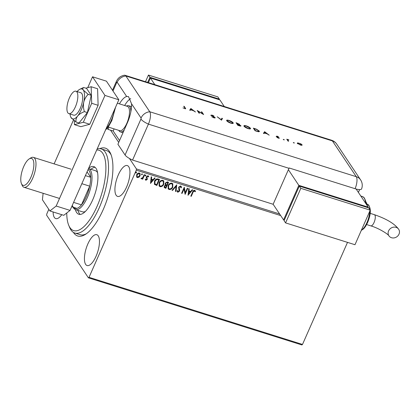 <?xml version="1.0" encoding="UTF-8"?>
<svg xmlns="http://www.w3.org/2000/svg" width="420" height="420" viewBox="0 0 420 420"><rect width="100%" height="100%" fill="white"/><g stroke="black" fill="none" stroke-linecap="round" stroke-linejoin="round"><path stroke-width="0.63" d="M99.766 148.654A46.053 17.115 107.5 0 1 110.728 153.878A46.053 17.115 107.5 0 1 103.215 209.591A46.053 17.115 107.5 0 1 85.407 234.392A46.053 17.115 107.5 0 1 73.427 232.407M97.151 148.974A44.09 16.385 107.5 0 1 101.288 148.927A44.09 16.385 107.5 0 1 108.181 161.448A44.09 16.385 107.5 0 1 98.364 209.696A44.09 16.385 107.5 0 1 74.834 233.047L80.042 234.685A44.09 16.385 -72.5 0 0 86.425 233.709M87.843 243.973A16.165 6.011 -72.5 0 0 87.098 265.54A16.165 6.011 -72.5 0 0 96.049 256.263A16.165 6.011 -72.5 0 0 96.794 234.696A16.165 6.011 -72.5 0 0 87.843 243.973M118.335 174.835A16.165 6.011 -72.5 0 0 117.59 196.408A16.165 6.011 -72.5 0 0 126.541 187.131A16.165 6.011 -72.5 0 0 127.286 165.564A16.165 6.011 -72.5 0 0 118.335 174.835M53.12 211.969A16.165 6.011 -72.5 0 0 55.776 218.6A16.165 6.011 -72.5 0 0 61.751 214.683M280.681 215.57L136.29 170.168L89.03 277.326L302.494 344.447L301.865 344.941L88.4 277.82L46.636 215.229L46.772 213.99L48.815 209.359M110.57 130.184L118.729 142.417M129.46 158.492L136.421 168.934L279.599 213.953M138.941 177.261L137.361 177.597L136.673 177.093L136.663 174.757C137.203 173.497 138.107 172.919 139.377 173.019L140.091 173.539L140.091 175.833L138.941 177.261L137.361 177.597M144.643 174.762L142.69 179.183L142.222 179.035L142.511 178.385L141.377 178.857L141.089 178.595L141.519 178.196L142.774 177.597L144.175 174.615L144.643 174.762M142.511 178.385L141.377 178.857L141.089 178.595M148.244 176.957L147.709 176.138L148.145 176.804L147.709 176.138L146.827 176.673L147.194 179.251L145.892 180.28L145.268 179.366L145.709 179.072L146.102 179.728L146.885 178.836L146.302 177.429L146.449 176.694L147.998 175.728L148.696 176.631L148.244 176.957L147.809 176.29L146.927 176.82L147.294 179.398L145.892 180.28L145.509 179.97M145.709 179.072L146.102 179.728M159.369 179.393L156.744 185.341L154.476 184.375L154.476 181.214C155.174 179.445 156.387 178.705 158.104 178.994L159.516 179.44L156.844 185.488L154.366 184.275M165.113 184.632L165.417 185.01L165.144 183.162L167.333 181.897L168.546 182.28L165.879 188.328L164.267 187.588L164.283 186.118L165.417 185.01L165.154 184.706M176.726 184.853L176.001 191.51L175.492 191.352L176.043 186.296L172.541 190.423L172.032 190.265L176.726 184.853M187.315 188.181L187.782 188.328L185.115 194.376L184.065 188.911L182.075 193.421L181.608 193.274L184.28 187.226L185.33 192.68L187.315 188.181M193.042 192.286L191.268 196.313L190.801 196.166L192.602 192.082C192.901 190.922 193.578 190.334 194.644 190.307L195.484 191.368L195.043 191.762L194.376 190.932L192.943 192.14L191.268 196.313M194.943 191.609L194.376 190.932M347.513 242.372L302.494 344.447M188.076 195.305L188.716 188.622L189.226 188.78L188.995 190.916L190.701 191.452L192.181 189.709L192.691 189.872L188.003 195.206M180.647 185.908L181.178 186.307L181.429 187.656L180.91 187.845L180.406 186.538L179.104 187.294L179.681 190.192L179.519 191.184L177.807 192.255L177.088 190.864L177.618 190.607L178.091 191.636L179.035 191.063L178.642 187.142L180.647 185.908M180.663 186.706L180.306 186.391L179.104 187.294M177.76 191.347L178.091 191.636M172.83 187.042C172.106 188.78 170.867 189.604 169.113 189.52L168.142 188.816L168.147 185.598C168.877 183.866 170.121 183.047 171.88 183.152L172.82 183.845L172.73 186.89C172.006 188.627 170.767 189.457 169.013 189.373L169.113 189.52M163.8 184.202C163.07 185.934 161.831 186.764 160.078 186.679L159.112 185.976L159.112 182.758C159.847 181.025 161.091 180.206 162.845 180.311L163.79 181.004L163.7 184.049C162.971 185.787 161.732 186.617 159.978 186.533L160.078 186.679M150.538 183.503L151.179 176.82L151.688 176.978L151.457 179.114L153.163 179.65L154.644 177.907L155.153 178.07L150.47 183.404M145.666 174.878L145.929 175.655L145.32 176.038L145.152 175.408L145.766 175.03L145.929 175.655L145.766 175.03M145.834 175.508L145.32 176.038L145.152 175.408M142.081 173.754L142.349 174.526L141.74 174.909L141.572 174.284L142.18 173.901L142.349 174.526L142.18 173.901M142.249 174.379L141.74 174.909L141.572 174.284M136.243 171.916L136.511 172.694L135.896 173.072L135.728 172.447L136.343 172.064L136.511 172.694L136.343 172.064M136.411 172.541L135.896 173.072L135.728 172.447M88.4 277.82L89.03 277.326M136.29 170.168L136.421 168.934M111.169 155.022A44.09 16.385 -72.5 0 0 106.491 150.565L101.288 148.927M191.168 196.161L190.843 196.061M195.153 190.669L195.484 191.368M195.384 191.221L194.959 191.599M194.276 190.785L192.943 192.14M189.116 188.748L188.995 190.916M192.512 189.814L188.013 195.111M190.228 192.008L188.822 191.452L188.68 193.835L190.228 192.008L188.921 191.599L188.68 193.835M187.635 188.281L185.115 194.376M182.075 193.421L184.065 188.911M181.976 193.274L181.655 193.174M184.306 187.236L185.33 192.68M181.125 186.233L181.429 187.656M181.33 187.509L180.915 187.661M180.616 186.627L180.306 186.391M179.004 187.147L178.994 187.94M178.894 187.787L179.681 190.192M179.582 190.04L179.519 191.184M179.419 191.037L177.807 192.255M177.707 192.108L177.303 191.83M177.518 190.459L177.991 191.489M176.605 184.874L176.001 191.51M175.901 191.363L175.508 191.237M172.541 190.423L176.043 186.296M172.441 190.276L172.111 190.171M169.013 189.373L168.095 188.738M172.772 183.771L172.73 186.89M172.31 184.254L171.523 183.629C170.1 183.535 169.103 184.196 168.515 185.598L168.572 188.249M168.614 185.75L168.62 188.328L169.365 188.895C170.783 188.958 171.78 188.291 172.363 186.895L172.363 184.322L171.623 183.776C170.2 183.687 169.197 184.343 168.614 185.75L168.515 185.598M168.404 182.233L165.879 188.328M165.779 188.181L164.22 187.509M165.512 183.162L165.869 184.622L166.814 185L167.806 182.753L167.171 182.438L165.512 183.162L165.769 184.475M165.869 184.622L165.596 184.312M164.656 186.107L164.729 187.1L165.685 187.561L166.541 185.624L166.204 185.399L164.656 186.107L164.687 187.021M166.204 185.399L164.756 186.254M167.171 182.438L165.611 183.309M167.806 182.753L167.27 182.584M159.978 186.533L159.059 185.897M163.737 180.931L163.7 184.049M163.275 181.414L162.488 180.789C161.07 180.695 160.067 181.356 159.479 182.758L159.537 185.409M159.579 182.91L159.59 185.488L160.33 186.055C161.747 186.118 162.745 185.451 163.333 184.054L163.328 181.482L162.587 180.936C161.17 180.847 160.167 181.503 159.579 182.91L159.479 182.758M154.844 181.209L155.075 184.034L156.655 184.721L158.776 179.912L156.854 179.366L154.844 181.209L154.975 183.881M155.075 184.034L154.807 183.697M156.854 179.366L154.943 181.361M158.776 179.912L156.954 179.513M151.578 176.946L151.457 179.114M154.975 178.012L150.481 183.309M152.691 180.206L151.284 179.65L151.142 182.033L152.691 180.206L151.384 179.797L151.142 182.033M145.792 180.128L145.462 179.891M145.614 178.925L146.003 179.576L145.614 178.925M148.454 176.043L148.696 176.631M148.596 176.479L148.202 176.768M144.496 174.715L142.69 179.183M142.59 179.035L142.27 178.93M141.278 178.71L140.989 178.447M137.261 177.445L136.621 177.014M140.038 173.465L140.091 175.833M139.991 175.686L138.841 177.109M139.587 173.864L139.041 173.413L137.03 174.752L137.083 176.621M137.13 174.899L137.125 176.699L137.603 177.051L139.624 175.686L139.64 173.938L139.141 173.565L137.03 174.752M66.759 212.977A42.131 15.661 -72.5 0 0 67.095 218.668A42.131 15.661 -72.5 0 0 68.764 225.393A42.131 15.661 -72.5 0 0 92.505 215.366A42.131 15.661 -72.5 0 0 105.551 162.215A42.131 15.661 -72.5 0 0 96.705 149.993M97.577 172.683A21.557 8.011 -72.5 0 0 95.392 170.698L88.526 168.541A21.557 8.011 107.5 0 1 87.455 197.274A21.557 8.011 107.5 0 1 75.521 209.643L82.462 211.827A21.557 8.011 -72.5 0 0 85.386 211.449M77.983 210.415A24.985 9.287 -72.5 0 0 80.215 214.431M88.688 168.163A24.985 9.287 107.5 0 1 93.817 166.609A24.985 9.287 107.5 0 1 97.729 173.707A24.985 9.287 107.5 0 1 92.164 201.043A24.985 9.287 107.5 0 1 78.829 214.279A24.985 9.287 107.5 0 1 75.38 209.596M74.834 233.047A44.09 16.385 107.5 0 1 69.683 227.566L68.764 225.393M95.041 167.276A24.985 9.287 -72.5 0 0 90.914 169.291M72.539 205.874A20.575 7.649 -72.5 0 0 76.944 208.394A20.575 7.649 -72.5 0 0 81.47 204.86A20.575 7.649 -72.5 0 0 86.336 196.628A20.575 7.649 -72.5 0 0 89.717 186.165A20.575 7.649 -72.5 0 0 90.668 177.282A20.575 7.649 -72.5 0 0 88.074 169.559M73.595 202.382L81.47 204.86L89.717 186.165L81.842 183.687M75.521 209.643A21.557 8.011 107.5 0 1 73.096 207.181M85.397 175.623L90.668 177.282L87.055 171.864M76.944 208.394L71.678 206.734M30.896 177.256A14.107 5.245 -72.5 0 0 33.805 162.855A14.107 5.245 -72.5 0 0 29.195 158.928A14.107 5.245 -72.5 0 0 23.741 166.525A14.107 5.245 -72.5 0 0 21.436 183.593A14.107 5.245 -72.5 0 0 30.896 177.256M29.195 158.928L30.791 157.92A15.677 5.827 107.5 0 1 33.411 157.369A15.677 5.827 107.5 0 1 32.687 178.285A15.677 5.827 107.5 0 1 24.003 187.283A15.677 5.827 107.5 0 1 22.171 185.33L21.436 183.593M123.05 132.62A13.718 5.098 107.5 0 1 122.414 132.531L120.335 131.875A13.718 5.098 107.5 0 1 118.823 130.373M114.109 128.893L113.174 131.003L119.548 140.558M126.462 106.071A13.718 5.098 107.5 0 1 128.562 105.704L130.646 106.36A13.718 5.098 107.5 0 1 131.497 106.89M75.369 106.89A11.76 4.368 -72.5 0 0 75.91 91.203A11.76 4.368 -72.5 0 0 69.4 97.949A11.76 4.368 -72.5 0 0 68.859 113.636A11.76 4.368 -72.5 0 0 75.369 106.89M108.208 127.034L119.758 130.667A12.737 4.736 -72.5 0 0 126.814 123.359A12.737 4.736 -72.5 0 0 127.402 106.365L117.338 103.205M128.562 105.704A13.718 5.098 107.5 0 1 130.814 111.925M124.173 130.074A13.718 5.098 107.5 0 1 120.335 131.875M87.743 87.654L92.531 76.792L106.418 81.16L118.844 99.787L70.061 210.399L63.761 215.318L49.88 210.95L42.42 199.773L43.118 193.289M49.88 210.95L56.175 206.036L70.061 210.399M92.531 76.792L104.963 95.424L56.175 206.036M54.122 163.884L73.432 120.099M118.844 99.787L104.963 95.424M74.308 120.787L74.434 124.651L83.339 122.252L89.759 124.273L98.123 105.31L97.582 88.751L91.161 86.735L85.811 88.179M83.339 122.252L91.702 103.294L98.123 105.31M91.702 103.294L91.161 86.735M74.434 124.651L80.855 126.672L89.759 124.273M68.859 113.636L73.715 115.164A11.76 4.368 -72.5 0 0 77.543 113.001A11.76 4.368 -72.5 0 0 82.42 101.02A11.76 4.368 -72.5 0 0 80.771 92.731L75.91 91.203M70.04 114.009A15.677 5.827 -72.5 0 0 70.948 117.448L76.004 122.02C75.7 119.936 76.246 117.936 77.637 116.02C79.28 114.188 81.533 112.723 84.394 111.636L87.392 112.576L91.192 95.308L86.599 88.426L83.606 87.486L79.805 89.276A15.677 5.827 -72.5 0 0 77.096 91.576M76.004 122.02L78.997 122.96L87.392 112.576M84.394 111.636C83.396 108.512 83.176 105.367 83.737 102.197C84.546 99.12 86.032 96.511 88.2 94.369L91.192 95.308M88.2 94.369L83.344 90.121C82.635 88.919 82.724 88.037 83.606 87.486M70.948 117.448A15.677 5.827 -72.5 0 0 71.148 117.773A15.677 5.827 -72.5 0 0 77.637 116.02A15.677 5.827 -72.5 0 0 83.737 102.197A15.677 5.827 -72.5 0 0 83.344 90.121A15.677 5.827 -72.5 0 0 79.805 89.276M113.174 131.003L107.966 129.37L107.242 128.279M108.901 127.255L107.966 129.37M288.992 168.315L148.417 124.115A9.796 3.644 -72.5 0 0 149.746 111.746L356.265 176.689L332.404 140.921A9.796 8.715 146.3 0 1 336.74 144.123L360.607 179.891A9.796 9.796 0 0 1 361.578 188.906A9.791 2.604 -156.2 0 1 355.089 188.706L289.144 167.969A9.796 3.644 107.5 0 1 288.992 168.315L273.137 204.267L132.562 160.062L148.417 124.115L132.562 160.062A9.796 2.609 -156.2 0 1 125.081 155.012L117.91 144.27L127.439 122.666A19.598 7.282 -72.5 0 0 131.549 103.798L128.478 96.563L126.677 96.5A19.598 7.282 -72.5 0 0 119.453 103.866M130.709 98.6A19.598 7.282 -72.5 0 0 124.661 105.504M125.081 155.012L140.936 119.065A9.796 2.609 -156.2 0 0 148.417 124.115A9.796 3.644 -72.5 0 0 149.746 111.746L125.879 75.983A9.796 3.644 -72.5 0 0 124.357 75.233C120.545 75.978 117.878 78.052 116.366 81.448A9.796 2.609 23.8 0 0 116.655 82.677L112.985 91.004M293.296 142.611L294.305 142.926L293.654 142.553L293.543 142.805M294.257 143.036L293.947 142.984M283.248 139.451L284.261 139.771L283.61 139.393L283.495 139.65M284.214 139.876L283.899 139.828M264.579 131.665L269.199 135.177L267.151 133.875L264.395 133.009L264.028 133.555L263.435 133.366L264.653 131.691M244.041 126.247C243.642 125.459 244.388 125.328 246.272 125.853C248.294 126.546 249.674 127.339 250.415 128.242C250.803 129.024 250.047 129.15 248.147 128.614C246.152 127.927 244.781 127.139 244.041 126.247L243.925 125.78M249.953 128.226L250.262 128.588L250.415 128.242L250.535 128.704M226.753 120.808C226.354 120.026 227.099 119.894 228.984 120.419C231.005 121.107 232.386 121.905 233.126 122.803C233.515 123.59 232.759 123.711 230.858 123.176C228.863 122.493 227.493 121.7 226.753 120.808L226.637 120.341M232.664 122.787L232.974 123.149L233.126 122.803L233.247 123.27M211.05 115.258L212.142 115.122L214.053 116.072L211.585 115.421L215.192 117.695L213.932 117.852L211.701 116.702L213.754 117.584L214.646 117.516L210.998 115.059M214.52 118.004L214.646 117.516M211.407 115.663L211.559 115.316L211.486 115.652M214.662 117.679L215.25 117.91M190.832 108.476L195.452 111.988L193.405 110.686L190.649 109.82L190.286 110.365L189.688 110.177L190.906 108.502M140.936 119.065A0.819 0.304 -72.5 0 0 141.047 118.031A9.796 8.715 146.3 0 1 149.746 111.746L125.879 75.983A9.796 3.644 -72.5 0 0 125.008 75.28L331.532 140.217A9.796 3.644 -72.5 0 1 332.404 140.921L125.879 75.983A9.796 8.715 146.3 0 0 117.18 82.267A0.819 0.304 -72.5 0 0 116.655 82.677M184.9 107.982L183.745 106.249L184.291 106.418L185.692 108.712L182.989 107.888L184.511 108.392L184.9 107.982L184.947 108.754M199.5 113.264L198.954 113.09L197.216 110.481L202.713 113.836L201.343 111.783L201.889 111.951L203.627 114.56L198.135 111.216L199.5 113.264M221.54 120.194L217.229 116.776L221.209 119.653L221.865 118.235L222.448 118.419L221.54 120.194M240.382 125.68L240.749 126.042L240.902 125.695C241.085 126.131 240.602 126.179 239.458 125.827L237.815 125.312L236.077 122.703L239.621 124.325L239.29 124.661L240.965 125.937M258.778 131.014L259.088 131.387L259.24 131.04C259.686 131.843 258.935 131.943 256.988 131.339L255.103 130.746L253.365 128.137L256.578 129.224L259.24 131.04L259.371 131.534M279.169 138.217L279.29 137.944L278.355 138.085L276.911 137.424L278.749 137.781L276.339 136.285L277.127 136.138L278.444 136.768L276.875 136.447L279.337 138.128M277.279 136.374L276.775 136.668M278.623 138.217L278.749 137.781M288.041 141.104L286.771 139.198L288.897 139.892L287.821 140.012L288.587 141.278L288.041 141.104M287.742 140.196L288.104 141.125M301.581 144.758L301.901 145.105L302.054 144.758C302.327 145.32 301.781 145.409 300.41 145.021L297.455 143.315L297.612 142.832L300.993 143.892L302.132 145.084M297.455 143.315L297.612 142.832L297.46 143.178L297.995 143.167M358.386 192.407L359.625 189.593M184.076 106.743L184.291 106.418M184.139 106.764L185.483 108.806M190.754 108.843L191.116 109.121M189.756 110.198L190.68 108.822M192.938 110.329L191.2 108.995L190.769 109.646L192.853 110.513M197.673 111.169L198.051 111.405M201.673 112.277L201.889 111.951M201.737 112.298L203.023 114.224M199.017 113.111L197.983 111.562L198.135 111.216M210.898 115.605L211.99 115.469M221.865 118.235L221.209 119.653M221.713 118.577L222.29 118.76M226.627 120.54L227.419 120.456M232.974 123.149L233.1 123.412M232.323 123.501L232.58 122.635L229.189 120.698C227.63 120.251 226.994 120.346 227.293 120.981L230.659 122.903C232.239 123.359 232.885 123.27 232.58 122.635M227.167 121.27L227.199 120.614L227.057 121.165M236.408 123.202L236.728 123.302M239.101 124.32L239.458 124.661M240.224 126.026L240.356 125.522L237.536 124.246L238.182 125.213L240.356 125.522M237.536 124.246L237.878 125.328M238.907 124.693L239.08 124.163L236.796 123.139L237.358 123.979L239.08 124.163M236.796 123.139L236.644 123.485L237.463 124.404M237.206 124.32L237.358 123.979M243.91 125.979L244.708 125.89M249.611 128.935L249.869 128.069L246.477 126.131C244.918 125.69 244.283 125.785 244.582 126.415L247.947 128.336C249.527 128.793 250.168 128.704 249.869 128.069M244.456 126.704L244.487 126.047L244.346 126.604M253.696 128.636L254.016 128.735M259.088 131.387L259.224 131.675M258.478 131.722L258.694 130.872L256.431 129.37L254.084 128.578L255.47 130.651L257.859 131.35L258.694 130.872M254.084 128.578L253.932 128.924L255.161 130.767M264.5 132.032L264.863 132.311M263.503 133.387L264.422 132.011M266.684 133.518L264.947 132.185L264.511 132.836L266.6 133.702M277.127 136.715L276.722 136.794M278.733 137.928L279.137 138.29M276.181 136.631L276.974 136.484M287.107 139.697L287.317 139.372M287.165 139.713L287.354 139.997L287.506 139.65M287.354 139.997L288.225 140.023M297.302 143.661L297.46 143.178M301.366 145.247L301.507 144.59L299.25 143.278C298.211 142.989 297.796 143.057 298 143.488L300.253 144.784C301.298 145.084 301.712 145.016 301.507 144.59M297.885 143.75L297.938 143.236L297.775 143.661M224.264 106.486L219.849 99.871L150.428 78.041L148.402 82.635M150.428 78.041L154.844 84.662M147.677 82.404L149.935 77.296L219.35 99.125L219.125 99.64M145.504 81.722L148.439 75.059L149.935 77.296M148.439 75.059L217.859 96.889L219.35 99.125M399 234.176A5.88 5.229 -33.7 0 1 394.139 237.899A5.88 5.229 -33.7 0 1 388.904 235.804A5.88 5.229 -33.7 0 1 388.589 230.9A5.88 5.229 -33.7 0 1 393.445 227.178A5.88 5.229 -33.7 0 1 398.685 229.278A5.88 5.229 -33.7 0 1 399 234.176M356.118 189.005L368.24 207.175L298.825 185.346L288.382 169.701M284.303 220.143L283.579 219.912L298.825 185.346M368.014 207.69L368.24 207.175M283.579 219.912L273.137 204.267M299.318 186.091L284.072 220.658L285.569 222.894L354.984 244.724L370.23 210.158L368.739 207.921L299.318 186.091L300.815 188.328L285.569 222.894M370.23 210.158L300.815 188.328M105.929 129.077A19.598 7.282 -72.5 0 0 111.2 120.508A19.598 7.282 -72.5 0 0 114.671 109.252M126.677 96.5L117.18 82.267M141.047 118.031L131.549 103.798M355.089 188.706A9.796 3.644 -72.5 0 0 356.265 176.689A9.796 8.715 146.3 0 1 360.607 179.891M185.309 108.523L185.462 108.181M288.01 140.978L288.162 140.637M388.904 235.804C388.195 234.119 378.336 227.966 370.802 225.876A5.88 2.184 -72.5 0 0 374.057 222.5A5.88 2.184 -72.5 0 0 374.855 215.082A5.88 2.184 -72.5 0 0 374.33 214.657C384.185 218.08 393.85 222.684 398.685 229.278M361.421 230.129A13.718 5.098 -72.5 0 0 366.933 222.616A13.718 5.098 -72.5 0 0 369.8 211.139M365.558 203.149A19.598 7.282 -72.5 0 0 362.387 196.523L360.801 196.025M367.085 205.443A15.677 5.827 -72.5 0 0 365.93 202.277M369.815 209.533A13.718 5.098 -72.5 0 0 367.568 204.314L367.185 204.194M71.069 169.213L33.411 157.369M59.519 198.45L24.003 187.283M115.589 107.168L111.846 120.535L108.491 126.63L105.478 130.095M116.366 81.448L112.487 90.253M336.74 144.123A9.796 9.796 0 0 0 331.532 140.217M276.854 136.364L276.701 136.71M370.172 213.35L374.33 214.657M361.294 230.417L363.704 228.764L365.495 226.517L367.579 222.637C371.269 213.565 371.264 207.454 367.568 204.314M365.904 202.072L366.466 202.729L367.657 206.299M362.387 196.523L364.34 197.935L365.731 201.18L366.098 203.963M366.649 224.569L370.802 225.876"/></g></svg>
